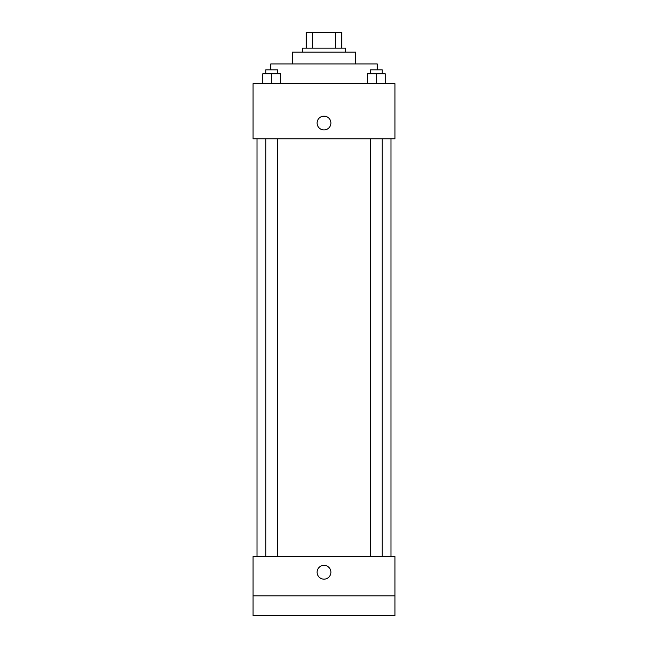 <?xml version="1.0" encoding="UTF-8"?>
<svg xmlns="http://www.w3.org/2000/svg" width="648" height="648" viewBox="0 0 648 648"><rect width="100%" height="100%" fill="white"/><g stroke="black" fill="none" stroke-linecap="round" stroke-linejoin="round"><path stroke-width="0.97" d="M312.441 48.163L312.441 32.4L306.269 32.4L306.269 48.163L306.269 32.4M312.441 32.4L341.731 32.4L341.731 48.163M335.559 48.163L335.559 32.4M302.324 52.099L302.324 48.163L345.676 48.163L345.676 52.099M292.475 63.925L292.475 52.099L355.525 52.099L355.525 63.925M270.799 69.838L270.799 63.925L377.201 63.925L377.201 69.838M253.068 83.624L394.932 83.624L394.932 138.793L253.068 138.793L253.068 83.624M324 129.932A6.893 6.893 0 0 1 318.03 119.588A6.893 6.893 0 0 1 329.97 119.588A6.893 6.893 0 0 1 324 129.932M253.068 556.494L394.932 556.494L394.932 615.6L253.068 615.6L253.068 556.494M324 579.15A6.893 6.893 0 0 1 318.03 568.806A6.893 6.893 0 0 1 329.97 568.806A6.893 6.893 0 0 1 324 579.15M253.068 595.901L394.932 595.901M367.465 83.624L367.465 73.775L385.196 73.775L385.196 83.624L385.196 73.775M376.334 83.624L376.334 73.775M382.239 73.775L382.239 69.838L370.421 69.838L370.421 73.775M262.805 83.624L262.805 73.775L280.535 73.775L280.535 83.624L280.535 73.775M271.666 83.624L271.666 73.775M277.579 73.775L277.579 69.838L265.761 69.838L265.761 73.775M390.987 556.494L390.987 138.793M257.013 556.494L257.013 138.793M370.421 138.793L370.421 556.494M382.239 138.793L382.239 556.494M277.579 556.494L277.579 138.793M265.761 556.494L265.761 138.793"/></g></svg>
